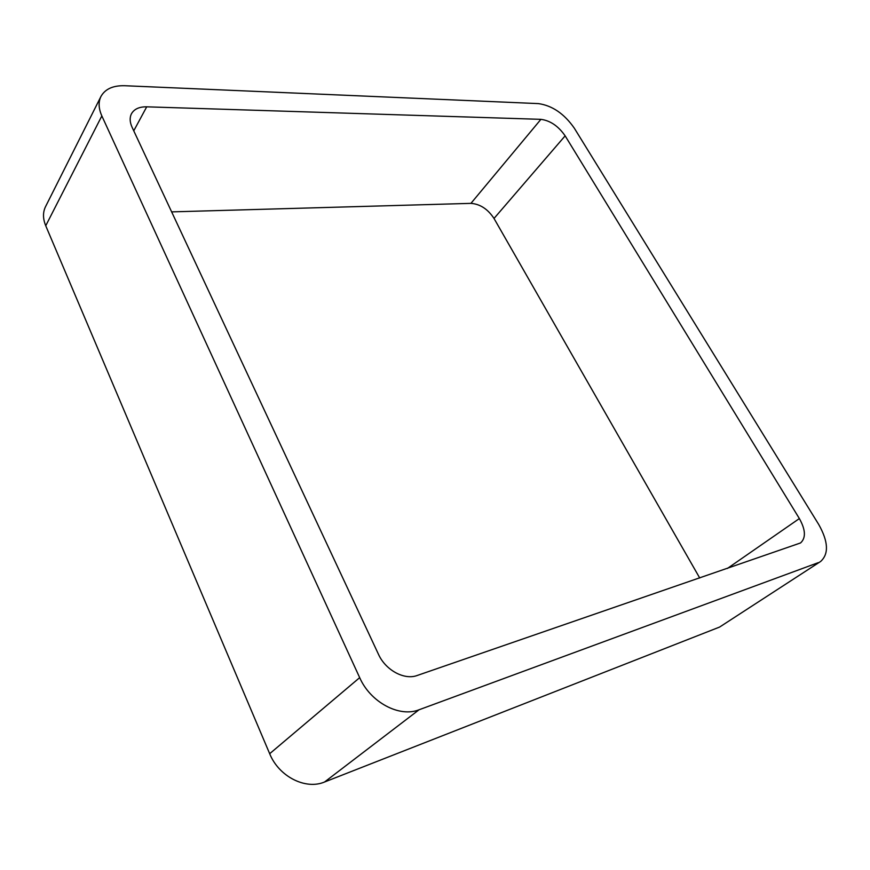 <?xml version="1.0" encoding="UTF-8"?>
<svg xmlns="http://www.w3.org/2000/svg" width="870" height="870" viewBox="0 0 870 870"><rect width="100%" height="100%" fill="white"/><g stroke="black" fill="none" stroke-linecap="round" stroke-linejoin="round"><path stroke-width="1.3" d="M818.279 562.651L419.068 709.768L324.553 782L719.599 627.063L820.617 561.476L719.599 627.063M419.068 709.768C399.439 717.75 370.424 702.297 359.68 677.643L101.844 115.927C98.549 108.522 98.256 102.029 100.953 96.461C105.139 88.99 113.067 85.412 124.758 85.728L538.421 103.606C552.287 105.574 564.249 113.763 574.309 128.173L818.746 524.523C828.349 541.64 828.969 553.951 820.617 561.476M101.844 115.927L45.74 225.776C42.847 218.707 42.771 212.356 45.501 206.723L100.953 96.461M45.74 225.776L269.678 753.714C278.824 776.54 305.587 790.123 324.553 782M565.141 135.85C558.344 126.085 550.264 120.582 540.912 119.342L146.715 106.825C139.309 106.706 134.241 109.011 131.49 113.72C129.543 117.559 129.728 122.05 132.055 127.194L378.439 654.229C385.54 670.183 404.332 680.373 417.219 675.479L800.552 542.945C806.033 537.954 805.642 529.83 799.367 518.563L565.141 135.85L494.019 218.457L699.73 578.006M540.912 119.342L470.931 203.362C480.12 204.048 487.82 209.083 494.019 218.457M470.931 203.362L171.651 211.878M359.68 677.643L269.678 753.714M799.367 518.563L727.353 568.48M146.715 106.825L133.752 130.826"/></g></svg>
